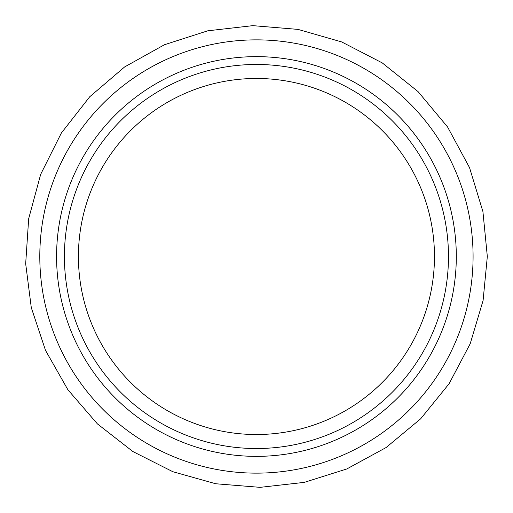 <?xml version="1.0" encoding="UTF-8"?>
<svg xmlns="http://www.w3.org/2000/svg" width="513" height="513" viewBox="0 0 513 513"><rect width="100%" height="100%" fill="white"/><g stroke="black" fill="none" stroke-linecap="round" stroke-linejoin="round"><path stroke-width="0.77" d="M256.442 434.524A178.024 178.024 0 0 1 102.267 167.488A178.024 178.024 0 0 1 410.618 167.488A178.024 178.024 0 0 1 256.442 434.524M256.442 448.529A192.029 192.029 0 0 1 90.141 160.486A192.029 192.029 0 0 1 422.744 160.486A192.029 192.029 0 0 1 256.442 448.529M256.442 456.365A199.865 199.865 0 0 1 83.356 156.568A199.865 199.865 0 0 1 429.528 156.568A199.865 199.865 0 0 1 256.442 456.365A199.865 199.865 0 0 1 83.356 156.568A199.865 199.865 0 0 1 429.528 156.568A199.865 199.865 0 0 1 256.442 456.365M473.082 256.5A216.64 216.64 0 0 1 148.122 444.117A216.64 216.64 0 0 1 148.122 68.883A216.64 216.64 0 0 1 473.082 256.5A216.64 216.64 0 0 1 148.122 444.117A216.64 216.64 0 0 1 148.122 68.883A216.64 216.64 0 0 1 473.082 256.5M487.324 256.5L483.086 300.547L470.203 343.729L449.087 383.756L420.641 418.82L386.071 447.56L346.788 468.972L304.273 482.367L260.072 487.35L215.729 483.759L172.817 471.704L132.88 451.536L97.425 423.898L67.889 389.745L45.529 350.405L31.293 307.64L25.676 263.753L28.67 218.737L40.681 174.337L61.355 133.027L89.756 96.739L124.621 66.947L164.474 44.727L207.752 30.812L252.819 25.65L298.021 29.395L341.716 41.944L382.249 62.9L418.031 91.583L447.56 126.961L469.517 167.597L482.919 211.6L487.324 256.5L483.086 300.547L470.203 343.729L449.087 383.756L420.641 418.82L386.071 447.56L346.788 468.972L304.273 482.367L260.072 487.35L215.729 483.759L172.817 471.704L132.88 451.536L97.425 423.898L67.889 389.745L45.529 350.405L31.293 307.64L25.676 263.753L28.67 218.737L40.681 174.337L61.355 133.027L89.756 96.739L124.621 66.947L164.474 44.727L207.752 30.812L252.819 25.65L298.021 29.395L341.716 41.944L382.249 62.9L418.031 91.583L447.56 126.961L469.517 167.597L482.919 211.6L487.324 256.5"/></g></svg>
